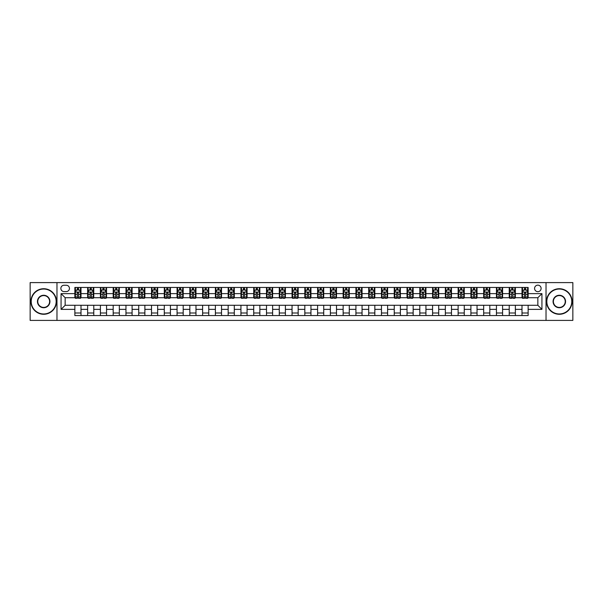 <?xml version="1.0" encoding="UTF-8"?>
<svg xmlns="http://www.w3.org/2000/svg" width="603" height="603" viewBox="0 0 603 603"><rect width="100%" height="100%" fill="white"/><g stroke="black" fill="none" stroke-linecap="round" stroke-linejoin="round"><path stroke-width="0.9" d="M537.846 285.151A3.271 3.271 0 0 0 534.575 288.415A3.271 3.271 0 0 0 537.846 291.686A3.271 3.271 0 0 0 541.117 288.415A3.271 3.271 0 0 0 537.846 285.151M546.024 320.404L572.85 320.404L572.85 282.596L546.024 282.596L546.024 320.404L56.976 320.404L56.976 282.596L30.15 282.596L30.15 320.404L56.976 320.404M64.031 291.588L66.277 291.588A3.166 3.166 0 0 0 69.451 288.415A3.166 3.166 0 0 0 66.277 285.249L64.031 285.249A3.166 3.166 0 0 0 60.865 288.415A3.166 3.166 0 0 0 64.031 291.588M546.024 282.596L56.976 282.596M74.862 309.369L61.069 309.369L61.069 293.631L74.862 293.631L74.862 297.716L65.154 297.716L65.154 305.284L74.862 305.284L74.862 315.55L528.138 315.55L528.138 305.284L537.846 305.284L537.846 297.716L528.138 297.716L528.138 293.631L541.931 293.631L541.931 309.369L528.138 309.369M528.138 293.631L528.138 287.45L74.862 287.45L74.862 293.631M522.002 287.45L522.002 297.716L522.515 297.716M524.459 297.716L525.68 297.716M527.625 297.716L528.138 297.716M522.002 297.716L514.849 297.716M509.226 287.45L509.226 297.716L509.739 297.716M511.683 297.716L512.904 297.716M509.226 297.716L502.073 297.716M496.45 287.45L496.45 297.716L496.962 297.716M498.907 297.716L500.136 297.716M496.45 297.716L489.297 297.716M483.674 287.45L483.674 297.716L484.186 297.716M486.131 297.716L487.36 297.716M483.674 297.716L476.521 297.716M470.905 287.45L470.905 297.716L471.41 297.716M473.355 297.716L474.584 297.716M470.905 297.716L463.745 297.716M458.129 287.45L458.129 297.716L458.634 297.716M460.579 297.716L461.808 297.716M458.129 297.716L450.976 297.716M445.353 287.45L445.353 297.716L445.866 297.716M447.803 297.716L449.031 297.716M445.353 297.716L438.2 297.716M432.577 287.45L432.577 297.716L433.09 297.716M435.027 297.716L436.255 297.716M432.577 297.716L425.424 297.716M419.801 287.45L419.801 297.716L420.314 297.716M422.251 297.716L423.479 297.716M419.801 297.716L412.648 297.716M407.025 287.45L407.025 297.716L407.538 297.716M409.475 297.716L410.703 297.716M407.025 297.716L399.872 297.716M394.249 287.45L394.249 297.716L394.761 297.716M396.706 297.716L397.927 297.716M394.249 297.716L387.096 297.716M381.473 287.45L381.473 297.716L381.985 297.716M383.93 297.716L385.151 297.716M381.473 297.716L374.32 297.716M368.697 287.45L368.697 297.716L369.209 297.716M371.154 297.716L372.375 297.716M368.697 297.716L361.544 297.716M355.921 287.45L355.921 297.716L356.433 297.716M358.378 297.716L359.599 297.716M355.921 297.716L348.768 297.716M343.145 287.45L343.145 297.716L343.657 297.716M345.602 297.716L346.831 297.716M343.145 297.716L335.992 297.716M330.376 287.45L330.376 297.716L330.881 297.716M332.826 297.716L334.054 297.716M330.376 297.716L323.216 297.716M317.6 287.45L317.6 297.716L318.105 297.716M320.05 297.716L321.278 297.716M317.6 297.716L310.439 297.716M304.824 287.45L304.824 297.716L305.329 297.716M307.274 297.716L308.502 297.716M304.824 297.716L297.671 297.716M292.048 287.45L292.048 297.716L292.561 297.716M294.498 297.716L295.726 297.716M292.048 297.716L284.895 297.716M279.272 287.45L279.272 297.716L279.784 297.716M281.722 297.716L282.95 297.716M279.272 297.716L272.119 297.716M266.496 287.45L266.496 297.716L267.008 297.716M268.946 297.716L270.174 297.716M266.496 297.716L259.343 297.716M253.72 287.45L253.72 297.716L254.232 297.716M256.169 297.716L257.398 297.716M253.72 297.716L246.567 297.716M240.944 287.45L240.944 297.716L241.456 297.716M243.401 297.716L244.622 297.716M240.944 297.716L233.791 297.716M228.168 287.45L228.168 297.716L228.68 297.716M230.625 297.716L231.846 297.716M228.168 297.716L221.015 297.716M215.392 287.45L215.392 297.716L215.904 297.716M217.849 297.716L219.07 297.716M215.392 297.716L208.239 297.716M202.616 287.45L202.616 297.716L203.128 297.716M205.073 297.716L206.294 297.716M202.616 297.716L195.462 297.716M189.839 287.45L189.839 297.716L190.352 297.716M192.297 297.716L193.525 297.716M189.839 297.716L182.686 297.716M177.071 287.45L177.071 297.716L177.576 297.716M179.521 297.716L180.749 297.716M177.071 297.716L169.91 297.716M164.295 287.45L164.295 297.716L164.8 297.716M166.745 297.716L167.973 297.716M164.295 297.716L157.134 297.716M151.519 287.45L151.519 297.716L152.024 297.716M153.969 297.716L155.197 297.716M151.519 297.716L144.366 297.716M138.743 287.45L138.743 297.716L139.255 297.716M141.192 297.716L142.421 297.716M138.743 297.716L131.59 297.716M125.967 287.45L125.967 297.716L126.479 297.716M128.416 297.716L129.645 297.716M125.967 297.716L118.814 297.716M113.191 287.45L113.191 297.716L113.703 297.716M115.64 297.716L116.869 297.716M113.191 297.716L106.038 297.716M100.415 287.45L100.415 297.716L100.927 297.716M102.864 297.716L104.093 297.716M100.415 297.716L93.261 297.716M87.639 287.45L87.639 297.716L88.151 297.716M90.096 297.716L91.317 297.716M87.639 297.716L80.485 297.716M74.862 297.716L75.375 297.716M77.32 297.716L78.541 297.716M74.862 305.284L80.998 305.284L80.998 315.55M528.138 305.284L80.998 305.284M80.998 287.45L80.998 297.716M74.862 290.005L75.375 290.005M77.32 290.005L78.541 290.005M80.485 290.005L80.998 290.005M74.862 312.995L80.998 312.995M87.639 305.284L87.639 315.55M93.774 287.45L93.774 297.716M87.639 290.005L88.151 290.005M90.096 290.005L91.317 290.005M93.261 290.005L93.774 290.005M93.774 305.284L93.774 315.55M87.639 312.995L93.774 312.995M100.415 305.284L100.415 315.55M106.55 305.284L106.55 315.55M100.415 312.995L106.55 312.995M106.55 287.45L106.55 297.716M100.415 290.005L100.927 290.005M102.864 290.005L104.093 290.005M106.038 290.005L106.55 290.005M113.191 305.284L113.191 315.55M119.326 305.284L119.326 315.55M113.191 312.995L119.326 312.995M119.326 287.45L119.326 297.716M113.191 290.005L113.703 290.005M115.64 290.005L116.869 290.005M118.814 290.005L119.326 290.005M125.967 305.284L125.967 315.55M132.095 305.284L132.095 315.55M125.967 312.995L132.095 312.995M132.095 287.45L132.095 297.716M125.967 290.005L126.479 290.005M128.416 290.005L129.645 290.005M131.59 290.005L132.095 290.005M138.743 305.284L138.743 315.55M144.871 305.284L144.871 315.55M138.743 312.995L144.871 312.995M144.871 287.45L144.871 297.716M138.743 290.005L139.255 290.005M141.192 290.005L142.421 290.005M144.366 290.005L144.871 290.005M151.519 305.284L151.519 315.55M157.647 305.284L157.647 315.55M151.519 312.995L157.647 312.995M157.647 287.45L157.647 297.716M151.519 290.005L152.024 290.005M153.969 290.005L155.197 290.005M157.134 290.005L157.647 290.005M164.295 305.284L164.295 315.55M170.423 305.284L170.423 315.55M164.295 312.995L170.423 312.995M170.423 287.45L170.423 297.716M164.295 290.005L164.8 290.005M166.745 290.005L167.973 290.005M169.91 290.005L170.423 290.005M177.071 305.284L177.071 315.55M183.199 305.284L183.199 315.55M177.071 312.995L183.199 312.995M183.199 287.45L183.199 297.716M177.071 290.005L177.576 290.005M179.521 290.005L180.749 290.005M182.686 290.005L183.199 290.005M189.839 305.284L189.839 315.55M195.975 305.284L195.975 315.55M189.839 312.995L195.975 312.995M195.975 287.45L195.975 297.716M189.839 290.005L190.352 290.005M192.297 290.005L193.525 290.005M195.462 290.005L195.975 290.005M202.616 305.284L202.616 315.55M208.751 305.284L208.751 315.55M202.616 312.995L208.751 312.995M208.751 287.45L208.751 297.716M202.616 290.005L203.128 290.005M205.073 290.005L206.294 290.005M208.239 290.005L208.751 290.005M215.392 305.284L215.392 315.55M221.527 305.284L221.527 315.55M215.392 312.995L221.527 312.995M221.527 287.45L221.527 297.716M215.392 290.005L215.904 290.005M217.849 290.005L219.07 290.005M221.015 290.005L221.527 290.005M228.168 305.284L228.168 315.55M234.303 305.284L234.303 315.55M228.168 312.995L234.303 312.995M234.303 287.45L234.303 297.716M228.168 290.005L228.68 290.005M230.625 290.005L231.846 290.005M233.791 290.005L234.303 290.005M240.944 305.284L240.944 315.55M247.079 305.284L247.079 315.55M240.944 312.995L247.079 312.995M247.079 287.45L247.079 297.716M240.944 290.005L241.456 290.005M243.401 290.005L244.622 290.005M246.567 290.005L247.079 290.005M253.72 305.284L253.72 315.55M259.855 305.284L259.855 315.55M253.72 312.995L259.855 312.995M259.855 287.45L259.855 297.716M253.72 290.005L254.232 290.005M256.169 290.005L257.398 290.005M259.343 290.005L259.855 290.005M266.496 305.284L266.496 315.55M272.624 305.284L272.624 315.55M266.496 312.995L272.624 312.995M272.624 287.45L272.624 297.716M266.496 290.005L267.008 290.005M268.946 290.005L270.174 290.005M272.119 290.005L272.624 290.005M279.272 305.284L279.272 315.55M285.4 305.284L285.4 315.55M279.272 312.995L285.4 312.995M285.4 287.45L285.4 297.716M279.272 290.005L279.784 290.005M281.722 290.005L282.95 290.005M284.895 290.005L285.4 290.005M292.048 305.284L292.048 315.55M298.176 305.284L298.176 315.55M292.048 312.995L298.176 312.995M298.176 287.45L298.176 297.716M292.048 290.005L292.561 290.005M294.498 290.005L295.726 290.005M297.671 290.005L298.176 290.005M304.824 305.284L304.824 315.55M310.952 305.284L310.952 315.55M304.824 312.995L310.952 312.995M310.952 287.45L310.952 297.716M304.824 290.005L305.329 290.005M307.274 290.005L308.502 290.005M310.439 290.005L310.952 290.005M317.6 305.284L317.6 315.55M323.728 305.284L323.728 315.55M317.6 312.995L323.728 312.995M323.728 287.45L323.728 297.716M317.6 290.005L318.105 290.005M320.05 290.005L321.278 290.005M323.216 290.005L323.728 290.005M330.376 305.284L330.376 315.55M336.504 305.284L336.504 315.55M330.376 312.995L336.504 312.995M336.504 287.45L336.504 297.716M330.376 290.005L330.881 290.005M332.826 290.005L334.054 290.005M335.992 290.005L336.504 290.005M343.145 305.284L343.145 315.55M349.28 305.284L349.28 315.55M343.145 312.995L349.28 312.995M349.28 287.45L349.28 297.716M343.145 290.005L343.657 290.005M345.602 290.005L346.831 290.005M348.768 290.005L349.28 290.005M355.921 305.284L355.921 315.55M362.056 305.284L362.056 315.55M355.921 312.995L362.056 312.995M362.056 287.45L362.056 297.716M355.921 290.005L356.433 290.005M358.378 290.005L359.599 290.005M361.544 290.005L362.056 290.005M368.697 305.284L368.697 315.55M374.832 305.284L374.832 315.55M368.697 312.995L374.832 312.995M374.832 287.45L374.832 297.716M368.697 290.005L369.209 290.005M371.154 290.005L372.375 290.005M374.32 290.005L374.832 290.005M381.473 305.284L381.473 315.55M387.608 305.284L387.608 315.55M381.473 312.995L387.608 312.995M387.608 287.45L387.608 297.716M381.473 290.005L381.985 290.005M383.93 290.005L385.151 290.005M387.096 290.005L387.608 290.005M394.249 305.284L394.249 315.55M400.384 305.284L400.384 315.55M394.249 312.995L400.384 312.995M400.384 287.45L400.384 297.716M394.249 290.005L394.761 290.005M396.706 290.005L397.927 290.005M399.872 290.005L400.384 290.005M407.025 305.284L407.025 315.55M413.161 305.284L413.161 315.55M407.025 312.995L413.161 312.995M413.161 287.45L413.161 297.716M407.025 290.005L407.538 290.005M409.475 290.005L410.703 290.005M412.648 290.005L413.161 290.005M419.801 305.284L419.801 315.55M425.929 305.284L425.929 315.55M419.801 312.995L425.929 312.995M425.929 287.45L425.929 297.716M419.801 290.005L420.314 290.005M422.251 290.005L423.479 290.005M425.424 290.005L425.929 290.005M432.577 305.284L432.577 315.55M438.705 305.284L438.705 315.55M432.577 312.995L438.705 312.995M438.705 287.45L438.705 297.716M432.577 290.005L433.09 290.005M435.027 290.005L436.255 290.005M438.2 290.005L438.705 290.005M445.353 305.284L445.353 315.55M451.481 305.284L451.481 315.55M445.353 312.995L451.481 312.995M451.481 287.45L451.481 297.716M445.353 290.005L445.866 290.005M447.803 290.005L449.031 290.005M450.976 290.005L451.481 290.005M458.129 305.284L458.129 315.55M464.257 305.284L464.257 315.55M458.129 312.995L464.257 312.995M464.257 287.45L464.257 297.716M458.129 290.005L458.634 290.005M460.579 290.005L461.808 290.005M463.745 290.005L464.257 290.005M470.905 305.284L470.905 315.55M477.033 305.284L477.033 315.55M470.905 312.995L477.033 312.995M477.033 287.45L477.033 297.716M470.905 290.005L471.41 290.005M473.355 290.005L474.584 290.005M476.521 290.005L477.033 290.005M483.674 305.284L483.674 315.55M489.809 305.284L489.809 315.55M483.674 312.995L489.809 312.995M489.809 287.45L489.809 297.716M483.674 290.005L484.186 290.005M486.131 290.005L487.36 290.005M489.297 290.005L489.809 290.005M496.45 305.284L496.45 315.55M502.585 305.284L502.585 315.55M496.45 312.995L502.585 312.995M502.585 287.45L502.585 297.716M496.45 290.005L496.962 290.005M498.907 290.005L500.136 290.005M502.073 290.005L502.585 290.005M509.226 305.284L509.226 315.55M515.361 305.284L515.361 315.55M509.226 312.995L515.361 312.995M515.361 287.45L515.361 297.716M509.226 290.005L509.739 290.005M511.683 290.005L512.904 290.005M514.849 290.005L515.361 290.005M522.002 305.284L522.002 315.55M522.002 312.995L528.138 312.995M522.002 290.005L522.515 290.005M524.459 290.005L525.68 290.005M527.625 290.005L528.138 290.005M65.154 297.716L61.069 293.631M65.154 305.284L61.069 309.369M541.931 293.631L537.846 297.716M541.931 309.369L537.846 305.284M78.541 288.777L77.32 288.777M80.485 297.053L78.541 297.053L78.541 298.334L80.485 298.334L80.485 292.101L79.46 290.051L76.4 290.051L75.375 292.101L75.375 298.334L77.32 298.334L77.32 297.053L75.375 297.053M75.375 292.101L75.375 287.45M80.485 292.101L80.485 287.45M77.32 290.051L77.32 287.45M78.541 287.45L78.541 290.051M78.541 297.053L78.541 292.862L77.32 292.862L77.32 297.053M91.317 288.777L90.096 288.777M93.261 297.053L91.317 297.053L91.317 298.334L93.261 298.334L93.261 292.101L92.236 290.051L89.176 290.051L88.151 292.101L88.151 298.334L90.096 298.334L90.096 297.053L88.151 297.053M88.151 292.101L88.151 287.45M93.261 292.101L93.261 287.45M90.096 290.051L90.096 287.45M91.317 287.45L91.317 290.051M91.317 297.053L91.317 292.862L90.096 292.862L90.096 297.053M104.093 288.777L102.864 288.777M106.038 297.053L104.093 297.053L104.093 298.334L106.038 298.334L106.038 292.101L105.012 290.051L101.945 290.051L100.927 292.101L100.927 298.334L102.864 298.334L102.864 297.053L100.927 297.053M100.927 292.101L100.927 287.45M106.038 292.101L106.038 287.45M102.864 290.051L102.864 287.45M104.093 287.45L104.093 290.051M104.093 297.053L104.093 292.862L102.864 292.862L102.864 297.053M116.869 288.777L115.64 288.777M118.814 297.053L116.869 297.053L116.869 298.334L118.814 298.334L118.814 292.101L117.789 290.051L114.721 290.051L113.703 292.101L113.703 298.334L115.64 298.334L115.64 297.053L113.703 297.053M113.703 292.101L113.703 287.45M118.814 292.101L118.814 287.45M115.64 290.051L115.64 287.45M116.869 287.45L116.869 290.051M116.869 297.053L116.869 292.862L115.64 292.862L115.64 297.053M129.645 288.777L128.416 288.777M131.59 297.053L129.645 297.053L129.645 298.334L131.59 298.334L131.59 292.101L130.565 290.051L127.497 290.051L126.479 292.101L126.479 298.334L128.416 298.334L128.416 297.053L126.479 297.053M126.479 292.101L126.479 287.45M131.59 292.101L131.59 287.45M128.416 290.051L128.416 287.45M129.645 287.45L129.645 290.051M129.645 297.053L129.645 292.862L128.416 292.862L128.416 297.053M43.695 289.033A12.467 12.467 0 0 0 31.22 301.5A12.467 12.467 0 0 0 43.695 313.967A12.467 12.467 0 0 0 56.162 301.5A12.467 12.467 0 0 0 43.695 289.033M43.695 314.276A12.776 12.776 0 0 1 30.919 301.5A12.776 12.776 0 0 1 43.695 288.724A12.776 12.776 0 0 1 56.471 301.5A12.776 12.776 0 0 1 43.695 314.276M43.695 295.266A6.234 6.234 0 0 1 49.928 301.5A6.234 6.234 0 0 1 43.695 307.734A6.234 6.234 0 0 1 37.454 301.5A6.234 6.234 0 0 1 43.695 295.266M43.695 307.424A5.924 5.924 0 0 0 49.619 301.5A5.924 5.924 0 0 0 43.695 295.576A5.924 5.924 0 0 0 37.763 301.5A5.924 5.924 0 0 0 43.695 307.424M559.305 289.033A12.467 12.467 0 0 0 546.838 301.5A12.467 12.467 0 0 0 559.305 313.967A12.467 12.467 0 0 0 571.78 301.5A12.467 12.467 0 0 0 559.305 289.033M559.305 314.276A12.776 12.776 0 0 1 546.529 301.5A12.776 12.776 0 0 1 559.305 288.724A12.776 12.776 0 0 1 572.081 301.5A12.776 12.776 0 0 1 559.305 314.276M559.305 295.266A6.234 6.234 0 0 1 565.546 301.5A6.234 6.234 0 0 1 559.305 307.734A6.234 6.234 0 0 1 553.072 301.5A6.234 6.234 0 0 1 559.305 295.266M559.305 307.424A5.924 5.924 0 0 0 565.237 301.5A5.924 5.924 0 0 0 559.305 295.576A5.924 5.924 0 0 0 553.381 301.5A5.924 5.924 0 0 0 559.305 307.424M142.421 288.777L141.192 288.777M144.366 297.053L142.421 297.053L142.421 298.334L144.366 298.334L144.366 292.101L143.341 290.051L140.273 290.051L139.255 292.101L139.255 298.334L141.192 298.334L141.192 297.053L139.255 297.053M139.255 292.101L139.255 287.45M144.366 292.101L144.366 287.45M141.192 290.051L141.192 287.45M142.421 287.45L142.421 290.051M142.421 297.053L142.421 292.862L141.192 292.862L141.192 297.053M155.197 288.777L153.969 288.777M157.134 297.053L155.197 297.053L155.197 298.334L157.134 298.334L157.134 292.101L156.117 290.051L153.049 290.051L152.024 292.101L152.024 298.334L153.969 298.334L153.969 297.053L152.024 297.053M152.024 292.101L152.024 287.45M157.134 292.101L157.134 287.45M153.969 290.051L153.969 287.45M155.197 287.45L155.197 290.051M155.197 297.053L155.197 292.862L153.969 292.862L153.969 297.053M167.973 288.777L166.745 288.777M169.91 297.053L167.973 297.053L167.973 298.334L169.91 298.334L169.91 292.101L168.893 290.051L165.825 290.051L164.8 292.101L164.8 298.334L166.745 298.334L166.745 297.053L164.8 297.053M164.8 292.101L164.8 287.45M169.91 292.101L169.91 287.45M166.745 290.051L166.745 287.45M167.973 287.45L167.973 290.051M167.973 297.053L167.973 292.862L166.745 292.862L166.745 297.053M180.749 288.777L179.521 288.777M182.686 297.053L180.749 297.053L180.749 298.334L182.686 298.334L182.686 292.101L181.669 290.051L178.601 290.051L177.576 292.101L177.576 298.334L179.521 298.334L179.521 297.053L177.576 297.053M177.576 292.101L177.576 287.45M182.686 292.101L182.686 287.45M179.521 290.051L179.521 287.45M180.749 287.45L180.749 290.051M180.749 297.053L180.749 292.862L179.521 292.862L179.521 297.053M193.525 288.777L192.297 288.777M195.462 297.053L193.525 297.053L193.525 298.334L195.462 298.334L195.462 292.101L194.445 290.051L191.377 290.051L190.352 292.101L190.352 298.334L192.297 298.334L192.297 297.053L190.352 297.053M190.352 292.101L190.352 287.45M195.462 292.101L195.462 287.45M192.297 290.051L192.297 287.45M193.525 287.45L193.525 290.051M193.525 297.053L193.525 292.862L192.297 292.862L192.297 297.053M206.294 288.777L205.073 288.777M208.239 297.053L206.294 297.053L206.294 298.334L208.239 298.334L208.239 292.101L207.221 290.051L204.153 290.051L203.128 292.101L203.128 298.334L205.073 298.334L205.073 297.053L203.128 297.053M203.128 292.101L203.128 287.45M208.239 292.101L208.239 287.45M205.073 290.051L205.073 287.45M206.294 287.45L206.294 290.051M206.294 297.053L206.294 292.862L205.073 292.862L205.073 297.053M219.07 288.777L217.849 288.777M221.015 297.053L219.07 297.053L219.07 298.334L221.015 298.334L221.015 292.101L219.989 290.051L216.929 290.051L215.904 292.101L215.904 298.334L217.849 298.334L217.849 297.053L215.904 297.053M215.904 292.101L215.904 287.45M221.015 292.101L221.015 287.45M217.849 290.051L217.849 287.45M219.07 287.45L219.07 290.051M219.07 297.053L219.07 292.862L217.849 292.862L217.849 297.053M231.846 288.777L230.625 288.777M233.791 297.053L231.846 297.053L231.846 298.334L233.791 298.334L233.791 292.101L232.766 290.051L229.705 290.051L228.68 292.101L228.68 298.334L230.625 298.334L230.625 297.053L228.68 297.053M228.68 292.101L228.68 287.45M233.791 292.101L233.791 287.45M230.625 290.051L230.625 287.45M231.846 287.45L231.846 290.051M231.846 297.053L231.846 292.862L230.625 292.862L230.625 297.053M244.622 288.777L243.401 288.777M246.567 297.053L244.622 297.053L244.622 298.334L246.567 298.334L246.567 292.101L245.542 290.051L242.474 290.051L241.456 292.101L241.456 298.334L243.401 298.334L243.401 297.053L241.456 297.053M241.456 292.101L241.456 287.45M246.567 292.101L246.567 287.45M243.401 290.051L243.401 287.45M244.622 287.45L244.622 290.051M244.622 297.053L244.622 292.862L243.401 292.862L243.401 297.053M257.398 288.777L256.169 288.777M259.343 297.053L257.398 297.053L257.398 298.334L259.343 298.334L259.343 292.101L258.318 290.051L255.25 290.051L254.232 292.101L254.232 298.334L256.169 298.334L256.169 297.053L254.232 297.053M254.232 292.101L254.232 287.45M259.343 292.101L259.343 287.45M256.169 290.051L256.169 287.45M257.398 287.45L257.398 290.051M257.398 297.053L257.398 292.862L256.169 292.862L256.169 297.053M270.174 288.777L268.946 288.777M272.119 297.053L270.174 297.053L270.174 298.334L272.119 298.334L272.119 292.101L271.094 290.051L268.026 290.051L267.008 292.101L267.008 298.334L268.946 298.334L268.946 297.053L267.008 297.053M267.008 292.101L267.008 287.45M272.119 292.101L272.119 287.45M268.946 290.051L268.946 287.45M270.174 287.45L270.174 290.051M270.174 297.053L270.174 292.862L268.946 292.862L268.946 297.053M282.95 288.777L281.722 288.777M284.895 297.053L282.95 297.053L282.95 298.334L284.895 298.334L284.895 292.101L283.87 290.051L280.802 290.051L279.784 292.101L279.784 298.334L281.722 298.334L281.722 297.053L279.784 297.053M279.784 292.101L279.784 287.45M284.895 292.101L284.895 287.45M281.722 290.051L281.722 287.45M282.95 287.45L282.95 290.051M282.95 297.053L282.95 292.862L281.722 292.862L281.722 297.053M295.726 288.777L294.498 288.777M297.671 297.053L295.726 297.053L295.726 298.334L297.671 298.334L297.671 292.101L296.646 290.051L293.578 290.051L292.561 292.101L292.561 298.334L294.498 298.334L294.498 297.053L292.561 297.053M292.561 292.101L292.561 287.45M297.671 292.101L297.671 287.45M294.498 290.051L294.498 287.45M295.726 287.45L295.726 290.051M295.726 297.053L295.726 292.862L294.498 292.862L294.498 297.053M308.502 288.777L307.274 288.777M310.439 297.053L308.502 297.053L308.502 298.334L310.439 298.334L310.439 292.101L309.422 290.051L306.354 290.051L305.329 292.101L305.329 298.334L307.274 298.334L307.274 297.053L305.329 297.053M305.329 292.101L305.329 287.45M310.439 292.101L310.439 287.45M307.274 290.051L307.274 287.45M308.502 287.45L308.502 290.051M308.502 297.053L308.502 292.862L307.274 292.862L307.274 297.053M321.278 288.777L320.05 288.777M323.216 297.053L321.278 297.053L321.278 298.334L323.216 298.334L323.216 292.101L322.198 290.051L319.13 290.051L318.105 292.101L318.105 298.334L320.05 298.334L320.05 297.053L318.105 297.053M318.105 292.101L318.105 287.45M323.216 292.101L323.216 287.45M320.05 290.051L320.05 287.45M321.278 287.45L321.278 290.051M321.278 297.053L321.278 292.862L320.05 292.862L320.05 297.053M334.054 288.777L332.826 288.777M335.992 297.053L334.054 297.053L334.054 298.334L335.992 298.334L335.992 292.101L334.974 290.051L331.906 290.051L330.881 292.101L330.881 298.334L332.826 298.334L332.826 297.053L330.881 297.053M330.881 292.101L330.881 287.45M335.992 292.101L335.992 287.45M332.826 290.051L332.826 287.45M334.054 287.45L334.054 290.051M334.054 297.053L334.054 292.862L332.826 292.862L332.826 297.053M346.831 288.777L345.602 288.777M348.768 297.053L346.831 297.053L346.831 298.334L348.768 298.334L348.768 292.101L347.75 290.051L344.682 290.051L343.657 292.101L343.657 298.334L345.602 298.334L345.602 297.053L343.657 297.053M343.657 292.101L343.657 287.45M348.768 292.101L348.768 287.45M345.602 290.051L345.602 287.45M346.831 287.45L346.831 290.051M346.831 297.053L346.831 292.862L345.602 292.862L345.602 297.053M359.599 288.777L358.378 288.777M361.544 297.053L359.599 297.053L359.599 298.334L361.544 298.334L361.544 292.101L360.526 290.051L357.458 290.051L356.433 292.101L356.433 298.334L358.378 298.334L358.378 297.053L356.433 297.053M356.433 292.101L356.433 287.45M361.544 292.101L361.544 287.45M358.378 290.051L358.378 287.45M359.599 287.45L359.599 290.051M359.599 297.053L359.599 292.862L358.378 292.862L358.378 297.053M372.375 288.777L371.154 288.777M374.32 297.053L372.375 297.053L372.375 298.334L374.32 298.334L374.32 292.101L373.295 290.051L370.234 290.051L369.209 292.101L369.209 298.334L371.154 298.334L371.154 297.053L369.209 297.053M369.209 292.101L369.209 287.45M374.32 292.101L374.32 287.45M371.154 290.051L371.154 287.45M372.375 287.45L372.375 290.051M372.375 297.053L372.375 292.862L371.154 292.862L371.154 297.053M385.151 288.777L383.93 288.777M387.096 297.053L385.151 297.053L385.151 298.334L387.096 298.334L387.096 292.101L386.071 290.051L383.011 290.051L381.985 292.101L381.985 298.334L383.93 298.334L383.93 297.053L381.985 297.053M381.985 292.101L381.985 287.45M387.096 292.101L387.096 287.45M383.93 290.051L383.93 287.45M385.151 287.45L385.151 290.051M385.151 297.053L385.151 292.862L383.93 292.862L383.93 297.053M397.927 288.777L396.706 288.777M399.872 297.053L397.927 297.053L397.927 298.334L399.872 298.334L399.872 292.101L398.847 290.051L395.779 290.051L394.761 292.101L394.761 298.334L396.706 298.334L396.706 297.053L394.761 297.053M394.761 292.101L394.761 287.45M399.872 292.101L399.872 287.45M396.706 290.051L396.706 287.45M397.927 287.45L397.927 290.051M397.927 297.053L397.927 292.862L396.706 292.862L396.706 297.053M410.703 288.777L409.475 288.777M412.648 297.053L410.703 297.053L410.703 298.334L412.648 298.334L412.648 292.101L411.623 290.051L408.555 290.051L407.538 292.101L407.538 298.334L409.475 298.334L409.475 297.053L407.538 297.053M407.538 292.101L407.538 287.45M412.648 292.101L412.648 287.45M409.475 290.051L409.475 287.45M410.703 287.45L410.703 290.051M410.703 297.053L410.703 292.862L409.475 292.862L409.475 297.053M423.479 288.777L422.251 288.777M425.424 297.053L423.479 297.053L423.479 298.334L425.424 298.334L425.424 292.101L424.399 290.051L421.331 290.051L420.314 292.101L420.314 298.334L422.251 298.334L422.251 297.053L420.314 297.053M420.314 292.101L420.314 287.45M425.424 292.101L425.424 287.45M422.251 290.051L422.251 287.45M423.479 287.45L423.479 290.051M423.479 297.053L423.479 292.862L422.251 292.862L422.251 297.053M436.255 288.777L435.027 288.777M438.2 297.053L436.255 297.053L436.255 298.334L438.2 298.334L438.2 292.101L437.175 290.051L434.107 290.051L433.09 292.101L433.09 298.334L435.027 298.334L435.027 297.053L433.09 297.053M433.09 292.101L433.09 287.45M438.2 292.101L438.2 287.45M435.027 290.051L435.027 287.45M436.255 287.45L436.255 290.051M436.255 297.053L436.255 292.862L435.027 292.862L435.027 297.053M449.031 288.777L447.803 288.777M450.976 297.053L449.031 297.053L449.031 298.334L450.976 298.334L450.976 292.101L449.951 290.051L446.883 290.051L445.866 292.101L445.866 298.334L447.803 298.334L447.803 297.053L445.866 297.053M445.866 292.101L445.866 287.45M450.976 292.101L450.976 287.45M447.803 290.051L447.803 287.45M449.031 287.45L449.031 290.051M449.031 297.053L449.031 292.862L447.803 292.862L447.803 297.053M461.808 288.777L460.579 288.777M463.745 297.053L461.808 297.053L461.808 298.334L463.745 298.334L463.745 292.101L462.727 290.051L459.659 290.051L458.634 292.101L458.634 298.334L460.579 298.334L460.579 297.053L458.634 297.053M458.634 292.101L458.634 287.45M463.745 292.101L463.745 287.45M460.579 290.051L460.579 287.45M461.808 287.45L461.808 290.051M461.808 297.053L461.808 292.862L460.579 292.862L460.579 297.053M474.584 288.777L473.355 288.777M476.521 297.053L474.584 297.053L474.584 298.334L476.521 298.334L476.521 292.101L475.503 290.051L472.435 290.051L471.41 292.101L471.41 298.334L473.355 298.334L473.355 297.053L471.41 297.053M471.41 292.101L471.41 287.45M476.521 292.101L476.521 287.45M473.355 290.051L473.355 287.45M474.584 287.45L474.584 290.051M474.584 297.053L474.584 292.862L473.355 292.862L473.355 297.053M487.36 288.777L486.131 288.777M489.297 297.053L487.36 297.053L487.36 298.334L489.297 298.334L489.297 292.101L488.279 290.051L485.211 290.051L484.186 292.101L484.186 298.334L486.131 298.334L486.131 297.053L484.186 297.053M484.186 292.101L484.186 287.45M489.297 292.101L489.297 287.45M486.131 290.051L486.131 287.45M487.36 287.45L487.36 290.051M487.36 297.053L487.36 292.862L486.131 292.862L486.131 297.053M500.136 288.777L498.907 288.777M502.073 297.053L500.136 297.053L500.136 298.334L502.073 298.334L502.073 292.101L501.055 290.051L497.988 290.051L496.962 292.101L496.962 298.334L498.907 298.334L498.907 297.053L496.962 297.053M496.962 292.101L496.962 287.45M502.073 292.101L502.073 287.45M498.907 290.051L498.907 287.45M500.136 287.45L500.136 290.051M500.136 297.053L500.136 292.862L498.907 292.862L498.907 297.053M512.904 288.777L511.683 288.777M514.849 297.053L512.904 297.053L512.904 298.334L514.849 298.334L514.849 292.101L513.824 290.051L510.764 290.051L509.739 292.101L509.739 298.334L511.683 298.334L511.683 297.053L509.739 297.053M509.739 292.101L509.739 287.45M514.849 292.101L514.849 287.45M511.683 290.051L511.683 287.45M512.904 287.45L512.904 290.051M512.904 297.053L512.904 292.862L511.683 292.862L511.683 297.053M525.68 288.777L524.459 288.777M527.625 297.053L525.68 297.053L525.68 298.334L527.625 298.334L527.625 292.101L526.6 290.051L523.54 290.051L522.515 292.101L522.515 298.334L524.459 298.334L524.459 297.053L522.515 297.053M522.515 292.101L522.515 287.45M527.625 292.101L527.625 287.45M524.459 290.051L524.459 287.45M525.68 287.45L525.68 290.051M525.68 297.053L525.68 292.862L524.459 292.862L524.459 297.053M87.639 309.369L80.998 309.369M87.639 293.631L80.998 293.631M100.415 293.631L93.774 293.631M100.415 309.369L93.774 309.369M113.191 293.631L106.55 293.631M113.191 309.369L106.55 309.369M125.967 293.631L119.326 293.631M125.967 309.369L119.326 309.369M138.743 293.631L132.095 293.631M138.743 309.369L132.095 309.369M151.519 293.631L144.871 293.631M151.519 309.369L144.871 309.369M164.295 293.631L157.647 293.631M164.295 309.369L157.647 309.369M177.071 293.631L170.423 293.631M177.071 309.369L170.423 309.369M189.839 293.631L183.199 293.631M189.839 309.369L183.199 309.369M202.616 293.631L195.975 293.631M202.616 309.369L195.975 309.369M215.392 293.631L208.751 293.631M215.392 309.369L208.751 309.369M228.168 293.631L221.527 293.631M228.168 309.369L221.527 309.369M240.944 293.631L234.303 293.631M240.944 309.369L234.303 309.369M253.72 293.631L247.079 293.631M253.72 309.369L247.079 309.369M266.496 293.631L259.855 293.631M266.496 309.369L259.855 309.369M279.272 293.631L272.624 293.631M279.272 309.369L272.624 309.369M292.048 293.631L285.4 293.631M292.048 309.369L285.4 309.369M304.824 293.631L298.176 293.631M304.824 309.369L298.176 309.369M317.6 293.631L310.952 293.631M317.6 309.369L310.952 309.369M330.376 293.631L323.728 293.631M330.376 309.369L323.728 309.369M343.145 293.631L336.504 293.631M343.145 309.369L336.504 309.369M355.921 293.631L349.28 293.631M355.921 309.369L349.28 309.369M368.697 293.631L362.056 293.631M368.697 309.369L362.056 309.369M381.473 293.631L374.832 293.631M381.473 309.369L374.832 309.369M394.249 293.631L387.608 293.631M394.249 309.369L387.608 309.369M407.025 293.631L400.384 293.631M407.025 309.369L400.384 309.369M419.801 293.631L413.161 293.631M419.801 309.369L413.161 309.369M432.577 293.631L425.929 293.631M432.577 309.369L425.929 309.369M445.353 293.631L438.705 293.631M445.353 309.369L438.705 309.369M458.129 293.631L451.481 293.631M458.129 309.369L451.481 309.369M470.905 293.631L464.257 293.631M470.905 309.369L464.257 309.369M483.674 293.631L477.033 293.631M483.674 309.369L477.033 309.369M496.45 293.631L489.809 293.631M496.45 309.369L489.809 309.369M509.226 293.631L502.585 293.631M509.226 309.369L502.585 309.369M522.002 293.631L515.361 293.631M522.002 309.369L515.361 309.369M80.463 292.048L75.398 292.048M75.375 290.179L76.332 290.179M79.528 290.179L80.485 290.179M77.32 294.309L75.375 294.309M80.485 294.309L78.541 294.309M78.541 289.425L77.32 289.425M93.231 292.048L88.174 292.048M88.151 290.179L89.108 290.179M92.297 290.179L93.261 290.179M90.096 294.309L88.151 294.309M93.261 294.309L91.317 294.309M91.317 289.425L90.096 289.425M106.007 292.048L100.95 292.048M100.927 290.179L101.884 290.179M105.073 290.179L106.038 290.179M102.864 294.309L100.927 294.309M106.038 294.309L104.093 294.309M104.093 289.425L102.864 289.425M118.783 292.048L113.726 292.048M113.703 290.179L114.66 290.179M117.849 290.179L118.814 290.179M115.64 294.309L113.703 294.309M118.814 294.309L116.869 294.309M116.869 289.425L115.64 289.425M131.56 292.048L126.502 292.048M126.479 290.179L127.437 290.179M130.625 290.179L131.59 290.179M128.416 294.309L126.479 294.309M131.59 294.309L129.645 294.309M129.645 289.425L128.416 289.425M144.336 292.048L139.278 292.048M139.255 290.179L140.213 290.179M143.401 290.179L144.366 290.179M141.192 294.309L139.255 294.309M144.366 294.309L142.421 294.309M142.421 289.425L141.192 289.425M157.112 292.048L152.054 292.048M152.024 290.179L152.989 290.179M156.177 290.179L157.134 290.179M153.969 294.309L152.024 294.309M157.134 294.309L155.197 294.309M155.197 289.425L153.969 289.425M169.888 292.048L164.83 292.048M164.8 290.179L165.765 290.179M168.953 290.179L169.91 290.179M166.745 294.309L164.8 294.309M169.91 294.309L167.973 294.309M167.973 289.425L166.745 289.425M182.664 292.048L177.606 292.048M177.576 290.179L178.541 290.179M181.729 290.179L182.686 290.179M179.521 294.309L177.576 294.309M182.686 294.309L180.749 294.309M180.749 289.425L179.521 289.425M195.44 292.048L190.382 292.048M190.352 290.179L191.317 290.179M194.505 290.179L195.462 290.179M192.297 294.309L190.352 294.309M195.462 294.309L193.525 294.309M193.525 289.425L192.297 289.425M208.216 292.048L203.158 292.048M203.128 290.179L204.093 290.179M207.281 290.179L208.239 290.179M205.073 294.309L203.128 294.309M208.239 294.309L206.294 294.309M206.294 289.425L205.073 289.425M220.992 292.048L215.927 292.048M215.904 290.179L216.869 290.179M220.057 290.179L221.015 290.179M217.849 294.309L215.904 294.309M221.015 294.309L219.07 294.309M219.07 289.425L217.849 289.425M233.768 292.048L228.703 292.048M228.68 290.179L229.637 290.179M232.826 290.179L233.791 290.179M230.625 294.309L228.68 294.309M233.791 294.309L231.846 294.309M231.846 289.425L230.625 289.425M246.537 292.048L241.479 292.048M241.456 290.179L242.414 290.179M245.602 290.179L246.567 290.179M243.401 294.309L241.456 294.309M246.567 294.309L244.622 294.309M244.622 289.425L243.401 289.425M259.313 292.048L254.255 292.048M254.232 290.179L255.19 290.179M258.378 290.179L259.343 290.179M256.169 294.309L254.232 294.309M259.343 294.309L257.398 294.309M257.398 289.425L256.169 289.425M272.089 292.048L267.031 292.048M267.008 290.179L267.966 290.179M271.154 290.179L272.119 290.179M268.946 294.309L267.008 294.309M272.119 294.309L270.174 294.309M270.174 289.425L268.946 289.425M284.865 292.048L279.807 292.048M279.784 290.179L280.742 290.179M283.93 290.179L284.895 290.179M281.722 294.309L279.784 294.309M284.895 294.309L282.95 294.309M282.95 289.425L281.722 289.425M297.641 292.048L292.583 292.048M292.561 290.179L293.518 290.179M296.706 290.179L297.671 290.179M294.498 294.309L292.561 294.309M297.671 294.309L295.726 294.309M295.726 289.425L294.498 289.425M310.417 292.048L305.359 292.048M305.329 290.179L306.294 290.179M309.482 290.179L310.439 290.179M307.274 294.309L305.329 294.309M310.439 294.309L308.502 294.309M308.502 289.425L307.274 289.425M323.193 292.048L318.135 292.048M318.105 290.179L319.07 290.179M322.258 290.179L323.216 290.179M320.05 294.309L318.105 294.309M323.216 294.309L321.278 294.309M321.278 289.425L320.05 289.425M335.969 292.048L330.911 292.048M330.881 290.179L331.846 290.179M335.034 290.179L335.992 290.179M332.826 294.309L330.881 294.309M335.992 294.309L334.054 294.309M334.054 289.425L332.826 289.425M348.745 292.048L343.687 292.048M343.657 290.179L344.622 290.179M347.81 290.179L348.768 290.179M345.602 294.309L343.657 294.309M348.768 294.309L346.831 294.309M346.831 289.425L345.602 289.425M361.521 292.048L356.463 292.048M356.433 290.179L357.398 290.179M360.586 290.179L361.544 290.179M358.378 294.309L356.433 294.309M361.544 294.309L359.599 294.309M359.599 289.425L358.378 289.425M374.297 292.048L369.232 292.048M369.209 290.179L370.174 290.179M373.363 290.179L374.32 290.179M371.154 294.309L369.209 294.309M374.32 294.309L372.375 294.309M372.375 289.425L371.154 289.425M387.073 292.048L382.008 292.048M381.985 290.179L382.943 290.179M386.131 290.179L387.096 290.179M383.93 294.309L381.985 294.309M387.096 294.309L385.151 294.309M385.151 289.425L383.93 289.425M399.842 292.048L394.784 292.048M394.761 290.179L395.719 290.179M398.907 290.179L399.872 290.179M396.706 294.309L394.761 294.309M399.872 294.309L397.927 294.309M397.927 289.425L396.706 289.425M412.618 292.048L407.56 292.048M407.538 290.179L408.495 290.179M411.683 290.179L412.648 290.179M409.475 294.309L407.538 294.309M412.648 294.309L410.703 294.309M410.703 289.425L409.475 289.425M425.394 292.048L420.336 292.048M420.314 290.179L421.271 290.179M424.459 290.179L425.424 290.179M422.251 294.309L420.314 294.309M425.424 294.309L423.479 294.309M423.479 289.425L422.251 289.425M438.17 292.048L433.112 292.048M433.09 290.179L434.047 290.179M437.235 290.179L438.2 290.179M435.027 294.309L433.09 294.309M438.2 294.309L436.255 294.309M436.255 289.425L435.027 289.425M450.946 292.048L445.888 292.048M445.866 290.179L446.823 290.179M450.011 290.179L450.976 290.179M447.803 294.309L445.866 294.309M450.976 294.309L449.031 294.309M449.031 289.425L447.803 289.425M463.722 292.048L458.664 292.048M458.634 290.179L459.599 290.179M462.787 290.179L463.745 290.179M460.579 294.309L458.634 294.309M463.745 294.309L461.808 294.309M461.808 289.425L460.579 289.425M476.498 292.048L471.44 292.048M471.41 290.179L472.375 290.179M475.563 290.179L476.521 290.179M473.355 294.309L471.41 294.309M476.521 294.309L474.584 294.309M474.584 289.425L473.355 289.425M489.274 292.048L484.217 292.048M484.186 290.179L485.151 290.179M488.34 290.179L489.297 290.179M486.131 294.309L484.186 294.309M489.297 294.309L487.36 294.309M487.36 289.425L486.131 289.425M502.05 292.048L496.993 292.048M496.962 290.179L497.927 290.179M501.116 290.179L502.073 290.179M498.907 294.309L496.962 294.309M502.073 294.309L500.136 294.309M500.136 289.425L498.907 289.425M514.826 292.048L509.769 292.048M509.739 290.179L510.703 290.179M513.892 290.179L514.849 290.179M511.683 294.309L509.739 294.309M514.849 294.309L512.904 294.309M512.904 289.425L511.683 289.425M527.602 292.048L522.537 292.048M522.515 290.179L523.472 290.179M526.668 290.179L527.625 290.179M524.459 294.309L522.515 294.309M527.625 294.309L525.68 294.309M525.68 289.425L524.459 289.425"/></g></svg>
